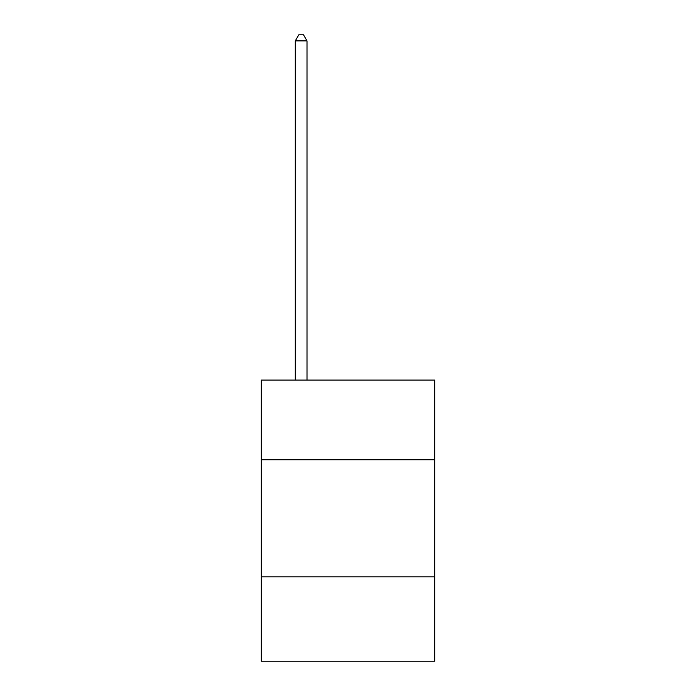 <?xml version="1.0" encoding="UTF-8"?>
<svg xmlns="http://www.w3.org/2000/svg" width="696" height="696" viewBox="0 0 696 696"><rect width="100%" height="100%" fill="white"/><g stroke="black" fill="none" stroke-linecap="round" stroke-linejoin="round"><path stroke-width="1.04" d="M434.678 459.743L434.678 380.094L261.322 380.094L261.322 459.743L434.678 459.743L434.678 661.2L261.322 661.2L261.322 459.743M434.678 576.871L261.322 576.871M307.006 380.094L307.006 40.89L295.295 40.89L295.295 380.094M295.295 40.89L298.81 34.8L303.491 34.8L307.006 40.89"/></g></svg>
